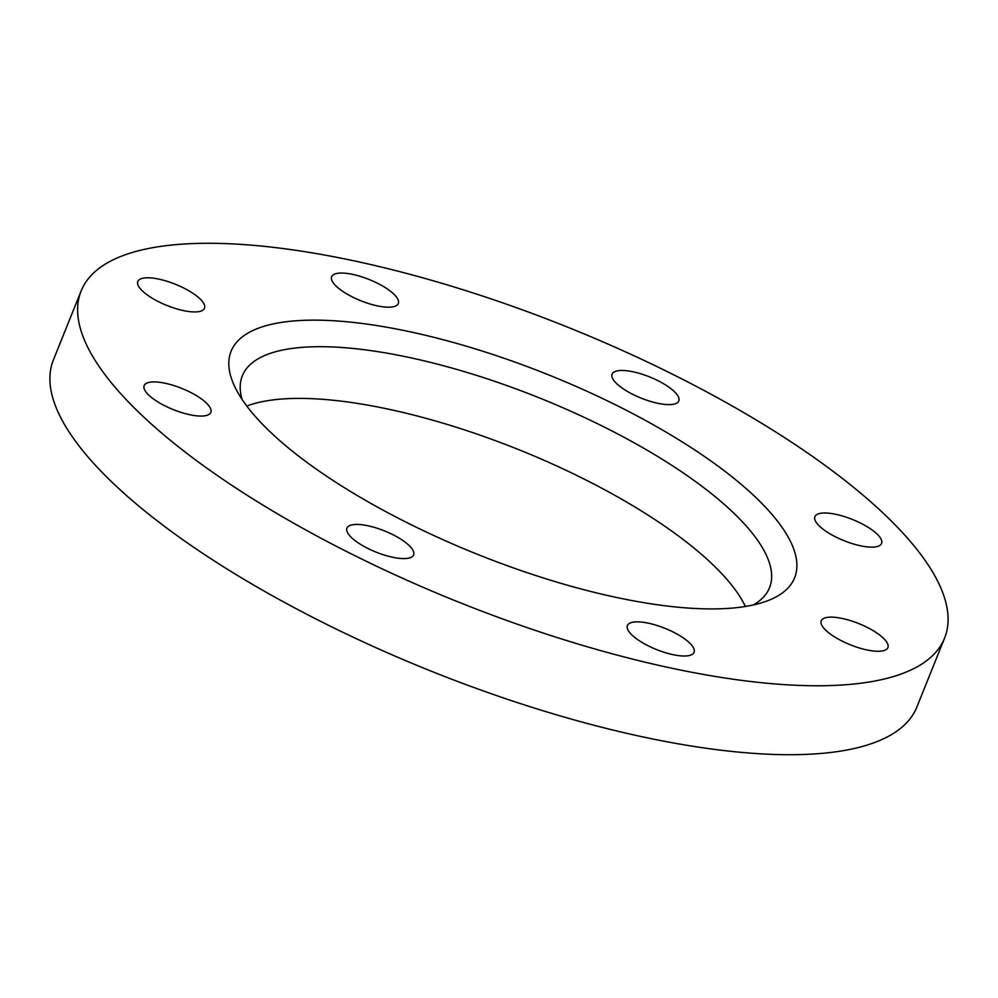 <?xml version="1.0" encoding="UTF-8"?>
<svg xmlns="http://www.w3.org/2000/svg" width="998" height="998" viewBox="0 0 998 998"><rect width="100%" height="100%" fill="white"/><g stroke="black" fill="none" stroke-linecap="round" stroke-linejoin="round"><path stroke-width="1.5" d="M351.421 274.138A35.916 11.415 21.9 0 0 331.66 276.72A35.916 11.415 21.9 0 0 344.884 292.751A35.916 11.415 21.9 0 0 378.541 306.112A35.916 11.415 21.9 0 0 398.314 303.517A35.916 11.415 21.9 0 0 385.078 287.486A35.916 11.415 21.9 0 0 351.421 274.138M631.884 371.555A35.916 11.415 21.9 0 0 612.111 374.15A35.916 11.415 21.9 0 0 625.334 390.181A35.916 11.415 21.9 0 0 658.992 403.529A35.916 11.415 21.9 0 0 678.765 400.947A35.916 11.415 21.9 0 0 665.541 384.916A35.916 11.415 21.9 0 0 631.884 371.555M834.677 514.082A35.916 11.415 21.9 0 0 814.904 516.665A35.916 11.415 21.9 0 0 828.128 532.695A35.916 11.415 21.9 0 0 861.785 546.056A35.916 11.415 21.9 0 0 881.558 543.461A35.916 11.415 21.9 0 0 868.322 527.431A35.916 11.415 21.9 0 0 834.677 514.082M841.015 618.211A35.916 11.415 21.9 0 0 821.242 620.793A35.916 11.415 21.9 0 0 834.465 636.824A35.916 11.415 21.9 0 0 868.123 650.185A35.916 11.415 21.9 0 0 887.896 647.59A35.916 11.415 21.9 0 0 874.66 631.559A35.916 11.415 21.9 0 0 841.015 618.211M647.178 622.952A35.916 11.415 21.9 0 0 627.405 625.534A35.916 11.415 21.9 0 0 640.629 641.564A35.916 11.415 21.9 0 0 674.286 654.925A35.916 11.415 21.9 0 0 694.059 652.33A35.916 11.415 21.9 0 0 680.836 636.3A35.916 11.415 21.9 0 0 647.178 622.952M366.728 525.522A35.916 11.415 21.9 0 0 346.955 528.117A35.916 11.415 21.9 0 0 360.178 544.147A35.916 11.415 21.9 0 0 393.836 557.495A35.916 11.415 21.9 0 0 413.609 554.913A35.916 11.415 21.9 0 0 400.373 538.883A35.916 11.415 21.9 0 0 366.728 525.522M163.934 383.007A35.916 11.415 21.9 0 0 144.161 385.59A35.916 11.415 21.9 0 0 157.385 401.62A35.916 11.415 21.9 0 0 191.042 414.981A35.916 11.415 21.9 0 0 210.815 412.386A35.916 11.415 21.9 0 0 197.592 396.356A35.916 11.415 21.9 0 0 163.934 383.007M157.597 278.879A35.916 11.415 21.9 0 0 137.824 281.461A35.916 11.415 21.9 0 0 151.047 297.491A35.916 11.415 21.9 0 0 184.705 310.852A35.916 11.415 21.9 0 0 204.478 308.257A35.916 11.415 21.9 0 0 191.254 292.227A35.916 11.415 21.9 0 0 157.597 278.879M753.34 604.963A284.093 90.294 21.9 0 0 769.52 587.722A284.093 90.294 21.9 0 0 664.893 460.939A284.093 90.294 21.9 0 0 398.713 355.325A284.093 90.294 21.9 0 0 242.339 375.797A284.093 90.294 21.9 0 0 242.09 399.437M745.381 606.485A284.093 90.294 21.9 0 0 377.93 407.022A284.093 90.294 21.9 0 0 246.78 406.049M398.252 329.365A303.679 96.519 21.9 0 0 235.328 387.835A303.679 96.519 21.9 0 0 627.468 599.698A303.679 96.519 21.9 0 0 766.252 601.258A303.679 96.519 21.9 0 0 719.022 466.864A303.679 96.519 21.9 0 0 398.252 329.365M81.125 290.967L53.405 359.916A465.317 147.891 21.9 0 0 224.762 567.575A465.317 147.891 21.9 0 0 660.751 740.578A465.317 147.891 21.9 0 0 916.875 707.033L944.595 638.084A465.317 147.891 21.9 0 0 773.238 430.425A465.317 147.891 21.9 0 0 337.249 257.422A465.317 147.891 21.9 0 0 81.125 290.967A465.317 147.891 21.9 0 0 252.482 498.638A465.317 147.891 21.9 0 0 688.458 671.629A465.317 147.891 21.9 0 0 944.595 638.084"/></g></svg>

